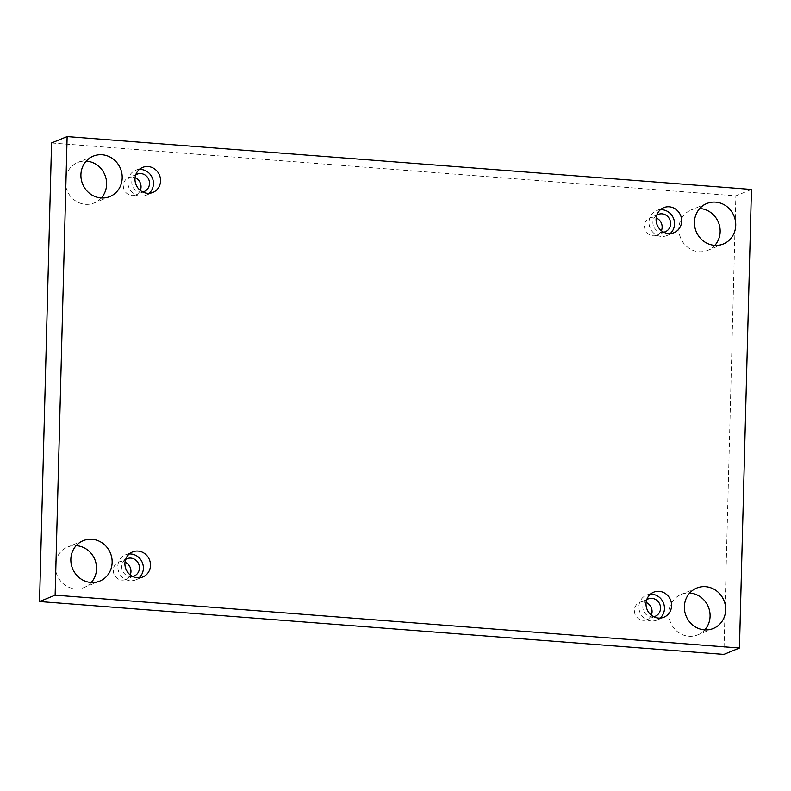 <?xml version="1.0" encoding="UTF-8"?>
<svg xmlns="http://www.w3.org/2000/svg" width="791" height="791" viewBox="0 0 791 791"><rect width="100%" height="100%" fill="white"/><g stroke="black" fill="none" stroke-linecap="round" stroke-linejoin="round"><path stroke-width="0.59" stroke-dasharray="3.96 2.97" d="M751.45 189.454L735.867 195.842L51.553 142.983M704.771 629.883A21.841 20.447 -112.3 0 1 697.711 634.866A21.841 20.447 -112.3 0 1 668.79 613.055A21.841 20.447 -112.3 0 1 681.16 594.437A21.841 20.447 -112.3 0 1 689.683 593.042M91.252 582.492A21.841 20.447 -112.3 0 1 84.192 587.476A21.841 20.447 -112.3 0 1 55.271 565.674A21.841 20.447 -112.3 0 1 67.631 547.046A21.841 20.447 -112.3 0 1 76.163 545.652M714.837 245.348A21.841 20.447 -112.3 0 1 707.787 250.332A21.841 20.447 -112.3 0 1 678.856 228.52A21.841 20.447 -112.3 0 1 691.225 209.902A21.841 20.447 -112.3 0 1 699.748 208.508M101.317 197.958A21.841 20.447 -112.3 0 1 94.267 202.941A21.841 20.447 -112.3 0 1 65.337 181.139A21.841 20.447 -112.3 0 1 77.706 162.511A21.841 20.447 -112.3 0 1 86.229 161.117M140.304 190.413A9.363 8.76 -112.3 0 1 135.745 194.962A9.363 8.76 -112.3 0 1 123.347 185.618A9.363 8.76 -112.3 0 1 128.646 177.639A9.363 8.76 -112.3 0 1 135.083 177.678M661.405 230.665A9.363 8.76 -112.3 0 1 656.846 235.214A9.363 8.76 -112.3 0 1 644.447 225.86A9.363 8.76 -112.3 0 1 649.747 217.881A9.363 8.76 -112.3 0 1 656.184 217.93M651.329 615.2A9.363 8.76 -112.3 0 1 646.771 619.748A9.363 8.76 -112.3 0 1 634.372 610.395A9.363 8.76 -112.3 0 1 639.672 602.416A9.363 8.76 -112.3 0 1 646.109 602.465M130.228 574.948A9.363 8.76 -112.3 0 1 125.67 579.496A9.363 8.76 -112.3 0 1 113.281 570.153A9.363 8.76 -112.3 0 1 118.581 562.174A9.363 8.76 -112.3 0 1 125.018 562.213M723.864 654.404L735.867 195.842M132.621 576.491A9.363 8.76 -112.3 0 1 121.745 566.682A9.363 8.76 -112.3 0 1 125.64 559.445M129.269 553.987A13.526 12.656 67.7 0 0 125.462 554.847A13.526 12.656 67.7 0 0 118.047 569.322A13.526 12.656 67.7 0 0 130.238 580.732A13.526 12.656 67.7 0 0 135.716 579.882A13.526 12.656 67.7 0 0 139.028 577.835M653.712 616.733A9.363 8.76 -112.3 0 1 642.846 606.934A9.363 8.76 -112.3 0 1 646.731 599.697M650.37 594.239A13.526 12.656 67.7 0 0 646.563 595.099A13.526 12.656 67.7 0 0 639.138 609.564A13.526 12.656 67.7 0 0 651.339 620.984A13.526 12.656 67.7 0 0 656.817 620.124A13.526 12.656 67.7 0 0 660.129 618.078M663.787 232.198A9.363 8.76 -112.3 0 1 652.911 222.4A9.363 8.76 -112.3 0 1 656.807 215.162M660.436 209.704A13.526 12.656 67.7 0 0 656.639 210.564A13.526 12.656 67.7 0 0 649.213 225.03A13.526 12.656 67.7 0 0 661.414 236.45A13.526 12.656 67.7 0 0 666.892 235.589A13.526 12.656 67.7 0 0 670.204 233.543M142.687 191.956A9.363 8.76 -112.3 0 1 131.81 182.148A9.363 8.76 -112.3 0 1 135.706 174.91M139.335 169.452A13.526 12.656 67.7 0 0 135.538 170.312A13.526 12.656 67.7 0 0 128.112 184.787A13.526 12.656 67.7 0 0 140.314 196.198A13.526 12.656 67.7 0 0 145.791 195.347A13.526 12.656 67.7 0 0 149.104 193.301M127.044 558.703L118.581 562.174M134.144 576.026L125.67 579.496M135.716 579.882L142.835 576.965M125.462 554.847L132.581 551.94M648.145 598.955L639.672 602.416M655.245 616.278L646.771 619.748M656.817 620.124L663.926 617.217M646.563 595.099L653.682 592.182M658.211 214.42L649.747 217.881M665.31 231.743L656.846 235.214M666.892 235.589L674.001 232.683M656.639 210.564L663.748 207.647M137.11 174.168L128.646 177.639M144.209 191.491L135.745 194.962M145.791 195.347L152.9 192.431M135.538 170.312L142.647 167.405M93.289 156.134L77.706 162.511M109.84 196.564L94.267 202.941M706.808 203.524L691.225 209.902M723.37 243.954L707.787 250.332M83.213 540.668L67.631 547.046M99.775 581.098L84.192 587.476M696.733 588.059L681.16 594.437M713.294 628.489L697.711 634.866"/><path stroke-width="1.19" d="M67.136 136.596L51.553 142.983L39.55 601.546L723.864 654.404L739.447 648.017L751.45 189.454L67.136 136.596L55.133 595.158L39.55 601.546M689.683 593.042A21.841 20.447 -112.3 0 1 710.081 616.248A21.841 20.447 -112.3 0 1 704.771 629.883M76.163 545.652A21.841 20.447 -112.3 0 1 96.561 568.858A21.841 20.447 -112.3 0 1 91.252 582.492M699.748 208.508A21.841 20.447 -112.3 0 1 720.156 231.714A21.841 20.447 -112.3 0 1 714.837 245.348M86.229 161.117A21.841 20.447 -112.3 0 1 106.627 184.323A21.841 20.447 -112.3 0 1 101.317 197.958M135.083 177.678A9.363 8.76 -112.3 0 1 140.304 190.413M656.184 217.93A9.363 8.76 -112.3 0 1 661.405 230.665M646.109 602.465A9.363 8.76 -112.3 0 1 651.329 615.2M125.018 562.213A9.363 8.76 -112.3 0 1 130.228 574.948M55.133 595.158L739.447 648.017M725.663 609.861A21.841 20.447 67.7 0 0 696.733 588.059A21.841 20.447 67.7 0 0 686.094 616.021A21.841 20.447 67.7 0 0 713.294 628.489A21.841 20.447 67.7 0 0 725.663 609.861M112.144 562.48A21.841 20.447 67.7 0 0 83.213 540.668A21.841 20.447 67.7 0 0 72.574 568.63A21.841 20.447 67.7 0 0 99.775 581.098A21.841 20.447 67.7 0 0 112.144 562.48M735.729 225.326A21.841 20.447 67.7 0 0 706.808 203.524A21.841 20.447 67.7 0 0 696.159 231.486A21.841 20.447 67.7 0 0 723.37 243.954A21.841 20.447 67.7 0 0 735.729 225.326M122.209 177.945A21.841 20.447 67.7 0 0 93.289 156.134A21.841 20.447 67.7 0 0 82.64 184.095A21.841 20.447 67.7 0 0 109.84 196.564A21.841 20.447 67.7 0 0 122.209 177.945M147.423 193.281A13.526 12.656 -112.3 0 1 135.221 181.871A13.526 12.656 -112.3 0 1 142.647 167.405A13.526 12.656 -112.3 0 1 159.485 175.118A13.526 12.656 -112.3 0 1 152.9 192.431A13.526 12.656 -112.3 0 1 147.423 193.281M668.524 233.533A13.526 12.656 -112.3 0 1 656.322 222.123A13.526 12.656 -112.3 0 1 663.748 207.647A13.526 12.656 -112.3 0 1 680.586 215.37A13.526 12.656 -112.3 0 1 674.001 232.683A13.526 12.656 -112.3 0 1 668.524 233.533M658.458 618.068A13.526 12.656 -112.3 0 1 646.257 606.657A13.526 12.656 -112.3 0 1 653.682 592.182A13.526 12.656 -112.3 0 1 670.521 599.904A13.526 12.656 -112.3 0 1 663.926 617.217A13.526 12.656 -112.3 0 1 658.458 618.068M137.357 577.816A13.526 12.656 -112.3 0 1 125.156 566.405A13.526 12.656 -112.3 0 1 132.581 551.94A13.526 12.656 -112.3 0 1 149.42 559.652A13.526 12.656 -112.3 0 1 142.835 576.965A13.526 12.656 -112.3 0 1 137.357 577.816M125.64 559.445A9.363 8.76 -112.3 0 1 127.044 558.703A9.363 8.76 -112.3 0 1 138.702 564.042A9.363 8.76 -112.3 0 1 134.144 576.026A9.363 8.76 -112.3 0 1 132.621 576.491M139.028 577.835A13.526 12.656 67.7 0 0 142.311 562.569A13.526 12.656 67.7 0 0 129.269 553.987M646.731 599.697A9.363 8.76 -112.3 0 1 648.145 598.955A9.363 8.76 -112.3 0 1 659.803 604.294A9.363 8.76 -112.3 0 1 655.245 616.278A9.363 8.76 -112.3 0 1 653.712 616.733M660.129 618.078A13.526 12.656 67.7 0 0 663.402 602.821A13.526 12.656 67.7 0 0 650.37 594.239M656.807 215.162A9.363 8.76 -112.3 0 1 658.211 214.42A9.363 8.76 -112.3 0 1 669.868 219.76A9.363 8.76 -112.3 0 1 665.31 231.743A9.363 8.76 -112.3 0 1 663.787 232.198M670.204 233.543A13.526 12.656 67.7 0 0 673.477 218.286A13.526 12.656 67.7 0 0 660.436 209.704M135.706 174.91A9.363 8.76 -112.3 0 1 137.11 174.168A9.363 8.76 -112.3 0 1 148.767 179.508A9.363 8.76 -112.3 0 1 144.209 191.491A9.363 8.76 -112.3 0 1 142.687 191.956M149.104 193.301A13.526 12.656 67.7 0 0 152.376 178.034A13.526 12.656 67.7 0 0 139.335 169.452"/></g></svg>
